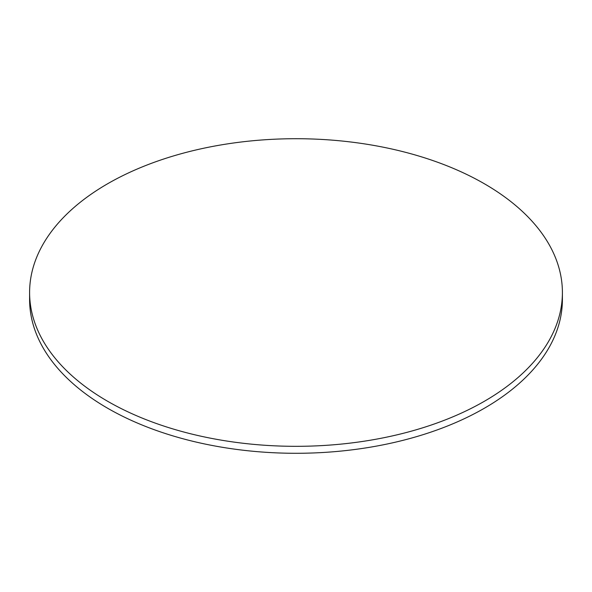<?xml version="1.0" encoding="UTF-8"?>
<svg xmlns="http://www.w3.org/2000/svg" width="592" height="592" viewBox="0 0 592 592"><rect width="100%" height="100%" fill="white"/><g stroke="black" fill="none" stroke-linecap="round" stroke-linejoin="round"><path stroke-width="0.89" d="M107.626 401.272A266.4 153.802 0 0 0 397.95 434.617A266.4 153.802 0 0 0 562.4 292.522A266.4 153.802 0 0 0 484.374 183.764A266.4 153.802 0 0 0 194.05 150.42A266.4 153.802 0 0 0 29.6 292.522A266.4 153.802 0 0 0 107.626 401.272M29.6 292.522L29.6 299.478A266.4 153.802 0 0 0 107.626 408.236A266.4 153.802 0 0 0 397.95 441.58A266.4 153.802 0 0 0 562.4 299.478L562.4 292.522"/></g></svg>

